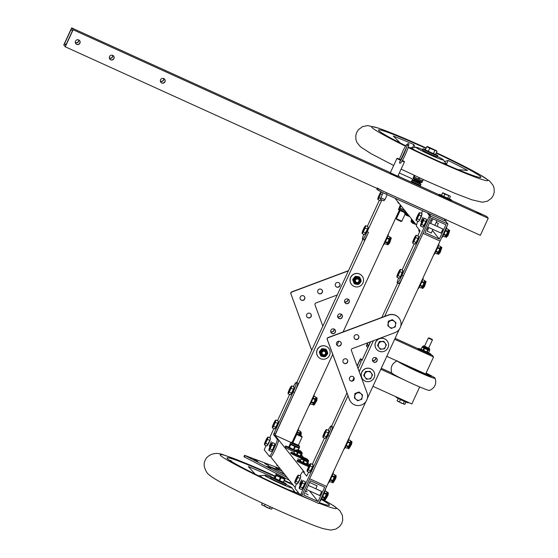 <?xml version="1.0" encoding="UTF-8"?>
<svg xmlns="http://www.w3.org/2000/svg" width="558" height="558" viewBox="0 0 558 558"><rect width="100%" height="100%" fill="white"/><g stroke="black" fill="none" stroke-linecap="round" stroke-linejoin="round"><path stroke-width="0.84" d="M63.772 44.94L71.647 27.9L73.14 29.762L65.265 46.809L63.772 44.94M65.265 46.809L480.34 235.323L488.215 218.283L486.729 216.413L451.331 200.343M439.007 194.742L397.903 176.077M390.37 172.652L71.647 27.9M78.622 39.89A2.441 2.427 -38.6 0 1 75.295 42.541M112.646 55.34A2.441 2.427 -38.6 0 1 109.319 57.997M163.682 78.518A2.441 2.427 -38.6 0 1 160.355 81.175M64.526 43.726L71.138 29.414L72.387 30.976L65.774 45.296L64.526 43.726L66.151 44.466M488.215 218.283L73.14 29.762M476.755 212.479L481.184 214.509L476.755 212.479M78.727 39.932A2.441 2.427 -38.6 0 1 75.316 42.652M112.751 55.382A2.441 2.427 -38.6 0 1 109.34 58.102M163.78 78.559A2.441 2.427 -38.6 0 1 160.376 81.28M75.49 41.146A2.441 2.427 -38.6 0 1 79.613 40.622A2.441 2.427 -38.6 0 1 79.215 44.047A2.441 2.427 -38.6 0 1 75.49 41.146M109.514 56.595A2.441 2.427 -38.6 0 1 113.637 56.079A2.441 2.427 -38.6 0 1 113.239 59.497A2.441 2.427 -38.6 0 1 109.514 56.595M160.551 79.773A2.441 2.427 -38.6 0 1 164.673 79.257A2.441 2.427 -38.6 0 1 164.275 82.675A2.441 2.427 -38.6 0 1 160.551 79.773M79.557 40.553A2.441 2.427 -38.6 0 1 79.097 43.894A2.441 2.427 -38.6 0 1 75.735 43.601M113.581 56.002A2.441 2.427 -38.6 0 1 113.121 59.35A2.441 2.427 -38.6 0 1 109.759 59.05M164.61 79.18A2.441 2.427 -38.6 0 1 164.157 82.528A2.441 2.427 -38.6 0 1 160.795 82.228M441.531 195.133A6.773 0.391 24.8 0 0 439.174 194.372L438.797 195.195A6.773 0.391 24.8 0 0 438.818 195.251A6.773 0.391 24.8 0 0 445.131 198.543A6.773 0.391 24.8 0 0 451.087 200.873L451.464 200.057A6.773 0.391 24.8 0 0 449.364 198.753M439.174 194.372A6.773 0.391 24.8 0 0 439.195 194.435A6.773 0.391 24.8 0 0 445.507 197.727A6.773 0.391 24.8 0 0 451.464 200.057M443.178 192.942L449.964 196.011L443.178 192.942M449.964 196.011L444.831 194.156L442.564 192.887L443.198 192.901M450.425 196.458L449.316 198.864L443.715 196.556L441.455 195.293L442.564 192.887M443.715 196.556L444.831 194.156M447.649 198.341L448.758 195.935M442.103 195.656L448.597 198.641M384.95 199.624L380.856 197.727L380.723 199.38L383.792 200.789L384.95 199.624L387.231 194.686M401.076 159.734L396.926 158.465L390.307 172.778L390.495 173.294L397.31 176.44L397.819 176.251L404.438 161.932L402.039 161.067M390.314 172.792L397.812 176.258M396.926 158.465L400.658 160.446M399.479 159.016L403.469 149.746L406.322 144.836L407.933 143.72C409.481 143.113 408.979 145.945 406.412 152.208C404.341 157.098 402.416 160.725 400.637 163.082L399.591 163.159L399.556 162.036C402.199 159.379 408.561 143.169 407.242 144.808L408.038 145.164M397.435 158.27L400.86 160.104M402.241 160.718L404.25 161.422L402.437 160.383M326.074 429.953A3.76 0.425 -65.6 0 0 325.844 430.072A3.76 0.425 -65.6 0 0 325.712 430.225A3.76 0.425 -65.6 0 0 324.198 432.994A3.76 0.425 -65.6 0 0 322.984 436.133A3.76 0.425 -65.6 0 0 322.901 436.544A3.76 0.425 -65.6 0 0 323.284 436.502A3.76 0.425 -65.6 0 0 324.798 433.74A3.76 0.425 -65.6 0 0 326.012 430.602A3.76 0.425 -65.6 0 0 326.074 429.953M325.851 430.058L326.5 429.514L325.886 431.85L324.072 435.791L322.866 437.381L322.894 436.586M326.5 429.514L328.899 430.602L328.292 432.945L325.265 438.476L322.866 437.381M326.472 436.879L324.072 435.791M328.292 432.945L325.886 431.85M325.733 437.849L325.739 437.856A3.571 0.405 -65.6 0 0 327.546 434.863A3.571 0.405 -65.6 0 0 328.718 431.362A3.571 0.405 -65.6 0 0 328.704 431.355M350.033 446.902L351.491 443.687M349.845 447.23L351.784 443.791M343.763 449.448A6.773 0.767 -65.6 0 0 346.943 443.987A6.773 0.767 -65.6 0 0 349.294 437.479M346.532 444.852L346.385 445.479A4.157 0.467 114.4 0 1 346.106 445.995L345.904 446.114M348.066 441.392L348.094 441.692A4.157 0.467 114.4 0 1 347.871 442.278L347.467 442.829M350.64 440.674L348.68 439.781L350.633 440.674A4.157 0.467 114.4 0 1 350.64 440.674A4.157 0.467 114.4 0 1 350.682 440.736L348.666 439.823M348.094 441.692L350.187 442.647L350.682 440.736M347.871 442.278L349.964 443.226A4.157 0.467 114.4 0 0 350.187 442.647M346.385 445.479L348.478 446.435L349.964 443.226M346.106 445.995L348.199 446.944A4.157 0.467 114.4 0 0 348.478 446.435M347.195 448.234A4.157 0.467 114.4 0 0 347.202 448.241A4.157 0.467 114.4 0 1 347.202 448.241L345.242 447.349L347.216 448.248L348.199 446.944M350.717 441.162A3.76 0.425 114.4 0 1 350.731 441.232A3.76 0.425 114.4 0 1 349.517 444.726A3.76 0.425 114.4 0 1 347.683 447.941A3.76 0.425 114.4 0 1 347.648 447.962M310.325 464.04A3.76 0.425 -65.6 0 0 310.095 464.151A3.76 0.425 -65.6 0 0 309.962 464.312A3.76 0.425 -65.6 0 0 308.448 467.074A3.76 0.425 -65.6 0 0 307.235 470.213A3.76 0.425 -65.6 0 0 307.151 470.631A3.76 0.425 -65.6 0 0 307.535 470.589A3.76 0.425 -65.6 0 0 309.048 467.82A3.76 0.425 -65.6 0 0 310.262 464.681A3.76 0.425 -65.6 0 0 310.325 464.04M310.115 464.13L310.75 463.6L310.136 465.937L308.323 469.871L307.116 471.468L307.144 470.673M310.75 463.6L313.15 464.688L312.543 467.032L309.516 472.556L307.116 471.468M310.722 470.966L308.323 469.871M312.543 467.032L310.136 465.937M312.968 465.449A3.571 0.405 -65.6 0 0 312.954 465.435A3.571 0.405 -65.6 0 1 311.796 468.943A3.571 0.405 -65.6 0 1 309.99 471.935L309.99 471.935M334.284 480.989L335.742 477.767M334.096 481.317L336.035 477.878M328.013 483.535A6.773 0.767 -65.6 0 0 331.194 478.073A6.773 0.767 -65.6 0 0 333.544 471.566M330.782 478.938L330.636 479.566A4.157 0.467 114.4 0 1 330.357 480.082L330.155 480.194M332.317 475.479L332.345 475.779A4.157 0.467 114.4 0 1 332.122 476.365L331.717 476.916M334.891 474.76L332.931 473.868L334.884 474.753A4.157 0.467 114.4 0 1 334.891 474.76A4.157 0.467 114.4 0 1 334.933 474.823L332.917 473.909M332.345 475.779L334.437 476.727L334.933 474.823M332.122 476.365L334.214 477.313A4.157 0.467 114.4 0 0 334.437 476.727M330.636 479.566L332.728 480.515L334.214 477.313M330.357 480.082L332.449 481.031A4.157 0.467 114.4 0 0 332.728 480.515M331.452 482.328A4.157 0.467 114.4 0 1 331.445 482.321A4.157 0.467 114.4 0 1 331.452 482.328L329.492 481.435L331.466 482.328L332.449 481.031M335.728 475.576C336.432 475.242 336.348 476.204 335.47 478.464C333.663 482.349 332.714 483.667 332.624 482.419A3.76 0.425 114.4 0 0 334.563 479.176A3.76 0.425 114.4 0 0 335.728 475.576L334.974 475.235A3.76 0.425 114.4 0 1 334.981 475.318A3.76 0.425 114.4 0 1 333.768 478.813A3.76 0.425 114.4 0 1 331.933 482.021A3.76 0.425 114.4 0 1 331.898 482.049M267.645 437.458A3.76 0.425 -65.6 0 0 267.415 437.57A3.76 0.425 -65.6 0 0 267.282 437.723A3.76 0.425 -65.6 0 0 265.768 440.492A3.76 0.425 -65.6 0 0 264.555 443.631A3.76 0.425 -65.6 0 0 264.471 444.049A3.76 0.425 -65.6 0 0 264.855 444.001A3.76 0.425 -65.6 0 0 266.368 441.239A3.76 0.425 -65.6 0 0 267.582 438.1A3.76 0.425 -65.6 0 0 267.645 437.458M267.415 437.57L268.07 437.012L267.463 439.355L265.643 443.289L264.436 444.886L264.471 444.091M268.07 437.012L270.47 438.107L269.863 440.443L266.836 445.975L264.436 444.886M268.042 444.377L265.643 443.289M269.863 440.443L267.463 439.355M270.288 438.86A3.571 0.405 -65.6 0 0 270.274 438.853A3.571 0.405 -65.6 0 1 269.116 442.361A3.571 0.405 -65.6 0 1 267.31 445.354L267.31 445.354M272.109 443.052A3.76 0.425 -65.6 0 0 271.879 443.164A3.76 0.425 -65.6 0 0 271.746 443.317A3.76 0.425 -65.6 0 0 270.232 446.086A3.76 0.425 -65.6 0 0 269.019 449.225A3.76 0.425 -65.6 0 0 268.935 449.643A3.76 0.425 -65.6 0 0 269.319 449.595A3.76 0.425 -65.6 0 0 270.825 446.832A3.76 0.425 -65.6 0 0 272.046 443.694A3.76 0.425 -65.6 0 0 272.109 443.052M271.899 443.136L272.534 442.606L271.92 444.949L270.107 448.883L268.9 450.48L268.928 449.685M272.534 442.606L274.934 443.694L272.506 449.971L271.3 451.568L268.9 450.48M272.506 449.971L270.107 448.883M274.32 446.037L271.92 444.949M274.745 444.454A3.571 0.405 -65.6 0 0 274.738 444.447A3.571 0.405 -65.6 0 1 273.58 447.955A3.571 0.405 -65.6 0 1 271.774 450.948L271.774 450.948M283.415 482.314A8.272 0.474 -155.2 0 1 286.212 484.016A8.272 0.474 -155.2 0 1 279.356 481.366A8.272 0.474 -155.2 0 1 271.188 477.076A8.272 0.474 -155.2 0 1 274.355 478.122M286.212 484.016L285.738 485.041A8.272 0.474 -155.2 0 1 278.881 482.391A8.272 0.474 -155.2 0 1 270.714 478.101L271.188 477.076M274.397 478.255L276.064 475.325L275.896 474.746L274.348 477.725L274.752 478.75L283.359 482.328L284.908 479.343L281.044 477.781L279.711 480.661L283.576 482.224M274.731 478.206L279.711 480.661M275.101 478.415L276.433 475.528L276.064 475.325M279.077 480.368L280.409 477.488L276.433 475.528M280.409 477.488L281.044 477.781M283.311 482.14L284.643 479.259M276.036 474.732L284.866 478.848L284.908 479.343M285.208 478.115L284.859 478.813M279.495 467.89L279.272 468.378M279.119 467.416L278.756 468.183M278.051 466.083A8.272 0.474 -155.2 0 1 276.698 465.149L276.921 464.668M294.868 450.878A8.272 0.474 -155.2 0 1 293.689 450.348A8.272 0.474 -155.2 0 1 285.522 446.058A8.272 0.474 -155.2 0 1 288.681 447.104M294.324 451.875A8.272 0.474 -155.2 0 1 293.215 451.373A8.272 0.474 -155.2 0 1 285.047 447.084L285.522 446.058M288.73 447.237L290.397 444.308L290.23 443.729L288.73 447.237L295.105 450.718M289.065 447.188L295.231 450.452M292.852 442.738L298.314 445.263M294.045 449.643L295.377 446.763L290.767 444.51L289.435 447.397M298.223 449.86L298.969 448.241L295.377 446.763M298.481 449.964L298.969 448.241M290.362 443.715L299.2 447.83L299.241 448.325M290.397 444.308L290.767 444.51M293.41 449.35L294.743 446.47M299.66 446.832L298.921 445.507L295.88 444.482L292.887 442.668L291.478 442.271L290.788 442.738L299.66 446.832L299.186 447.795M270.888 509.063L262.058 504.99M262.148 502.988L261.59 504.516L266.864 507.48L271.035 509.077L271.711 509.049L272.332 507.696M270.288 506.762L269.542 508.38M265.196 504.411L264.436 506.057M298.251 445.41L302.136 436.998L296.682 434.466L292.79 442.885M297.449 434.215L301.857 436.223L297.449 434.215M293.473 491.982L293.689 491.521A18.805 1.074 -155.2 0 1 292.915 491.312A18.805 1.074 -155.2 0 1 289.135 489.952L289.211 490.098M293.689 491.521L294.373 492.372M300.155 494.869A56.414 3.229 -155.2 0 1 227.49 458.711A56.414 3.229 -155.2 0 1 231.305 458.55A56.414 3.229 -155.2 0 1 274.92 476.497M284.231 480.808A56.414 3.229 -155.2 0 1 290.592 483.814M321.094 499.354A56.414 3.229 -155.2 0 1 328.522 505.395A56.414 3.229 -155.2 0 1 325.154 504.592A56.414 3.229 -155.2 0 1 319.218 502.563M286.038 484.386A15.045 0.858 -155.2 0 1 291.869 487.797A15.045 0.858 -155.2 0 1 290.739 487.706A15.045 0.858 -155.2 0 1 274.724 480.877A15.045 0.858 -155.2 0 1 264.645 475.221A15.045 0.858 -155.2 0 1 265.713 475.43A15.045 0.858 -155.2 0 1 271.021 477.446M255.145 474.119L248.275 466.53A52.654 3.013 -155.2 0 1 271.062 476.344L271.069 477.341M295.342 492.581L298.46 492.749M320.097 500.659A52.654 3.013 -155.2 0 1 320.69 501.014L319.957 500.958M260.3 475.695L258.242 475.646M232.519 462.136L230.621 460.441A52.654 3.013 -155.2 0 0 229.959 460.545M260.412 476.699L261.228 476.658A18.805 1.074 -155.2 0 1 260.202 475.751A18.805 1.074 -155.2 0 1 260.37 475.688L264.645 475.221M230.433 460.852L230.621 460.441M270.623 477.285L271.062 476.344M270.7 456.863L295.224 487.601M328.153 430.26A9.402 1.067 114.4 0 1 331.11 426.04A9.402 1.067 114.4 0 1 327.964 435.533L301.034 493.816L302.394 494.437L301.759 495.797L309.634 478.757L326.646 486.485L318.771 503.525L301.759 495.797M275.464 433.768L274.104 433.147L293.159 391.904A9.402 1.067 -65.6 0 0 296.305 382.411L297.665 383.032A9.402 1.067 -65.6 0 1 294.519 392.525L274.954 435.282L304.431 472.228A9.402 1.067 114.4 0 0 304.382 472.194L303.022 471.573A9.402 1.067 114.4 0 1 303.071 471.615L304.431 472.228M303.754 495.051L310.367 480.738L324.658 487.232L318.039 501.544L303.754 495.051M301.606 455.098L303.719 457.741M307.918 463.007L309.516 465.002M300.434 460.224L297.777 458.85L300.546 459.98M308.114 494.813L305.707 493.544L308.114 494.813M305.624 491.005L307.165 491.87L305.512 491.249M309.564 490.914L318.039 501.544M319.574 495.462L320.801 493.697L321.443 491.354M315.968 488.871L316.979 485.76M282.257 471.35L268.621 466.237L284.978 474.76M280.151 468.713L244.564 455.307L287.077 477.397M268.712 465.553L264.792 463.649L268.712 465.553M270.818 468.19L266.898 466.286L270.818 468.19M257.733 461.41L253.813 459.499L257.733 461.41M279.691 469.697L275.771 467.792L279.691 469.697M289.379 480.278A9.402 0.537 -155.2 0 1 289.156 480.166L244.425 456.967L243.937 456.674L244.564 455.307M279.432 471.887L284.085 473.644M306.677 476.134L308.679 472.18M312.32 464.312L324.428 438.093M301.034 493.816L300.288 495.037L295.196 488.655A9.402 1.067 114.4 0 1 296.479 483.688M300.065 475.8A9.402 1.067 114.4 0 1 303.022 471.573M306.67 476.127L303.071 471.615M301.641 479.782L299.611 484.225L301.641 479.782M331.11 426.04L332.47 426.661A9.402 1.067 114.4 0 1 329.325 436.154L302.394 494.437M300.288 495.037L301.648 495.657L300.302 495.037M297.986 475.493A3.76 0.425 -65.6 0 0 297.756 475.604A3.76 0.425 -65.6 0 0 297.623 475.758A3.76 0.425 -65.6 0 0 296.117 478.527A3.76 0.425 -65.6 0 0 294.896 481.666A3.76 0.425 -65.6 0 0 294.812 482.077A3.76 0.425 -65.6 0 0 295.196 482.035A3.76 0.425 -65.6 0 0 296.71 479.273A3.76 0.425 -65.6 0 0 297.923 476.134A3.76 0.425 -65.6 0 0 297.986 475.493M297.756 475.604L298.411 475.046L297.805 477.39L295.984 481.324L294.777 482.921L294.812 482.126M298.411 475.046L300.818 476.134L300.204 478.478L297.177 484.009L294.777 482.921M298.384 482.412L295.984 481.324M300.204 478.478L297.805 477.39M300.629 476.895A3.571 0.405 -65.6 0 0 300.623 476.888A3.571 0.405 -65.6 0 1 299.458 480.396A3.571 0.405 -65.6 0 1 297.658 483.388L297.658 483.388M302.45 481.08A3.76 0.425 -65.6 0 0 302.22 481.198A3.76 0.425 -65.6 0 0 302.087 481.352A3.76 0.425 -65.6 0 0 300.574 484.121A3.76 0.425 -65.6 0 0 299.36 487.26A3.76 0.425 -65.6 0 0 299.276 487.671A3.76 0.425 -65.6 0 0 299.66 487.629A3.76 0.425 -65.6 0 0 301.174 484.867A3.76 0.425 -65.6 0 0 302.387 481.728A3.76 0.425 -65.6 0 0 302.45 481.08M302.22 481.198L302.875 480.64L302.262 482.984L300.448 486.918L299.241 488.508L299.269 487.713M302.875 480.64L305.275 481.728L304.668 484.072L301.641 489.603L299.241 488.508M302.848 488.006L300.448 486.918M304.668 484.072L302.262 482.984M305.093 482.489A3.571 0.405 -65.6 0 0 305.08 482.482A3.571 0.405 -65.6 0 1 303.922 485.99A3.571 0.405 -65.6 0 1 302.115 488.982L302.115 488.982M326.409 498.029L327.867 494.813M326.221 498.357L328.16 494.918M320.139 500.575A6.773 0.767 -65.6 0 0 323.319 495.113A6.773 0.767 -65.6 0 0 325.67 488.606M322.908 495.978L322.761 496.613A4.157 0.467 114.4 0 1 322.482 497.122L322.28 497.241M324.442 492.519L324.47 492.826A4.157 0.467 114.4 0 1 324.247 493.405L323.842 493.956M327.016 491.8L325.056 490.907L327.009 491.8A4.157 0.467 114.4 0 1 327.016 491.8A4.157 0.467 114.4 0 1 327.058 491.87L325.042 490.949M324.47 492.826L326.563 493.774L327.058 491.87M324.247 493.405L326.339 494.353A4.157 0.467 114.4 0 0 326.563 493.774M322.761 496.613L324.854 497.562L326.339 494.353M322.482 497.122L324.575 498.071A4.157 0.467 114.4 0 0 324.854 497.562M323.591 499.375A4.157 0.467 114.4 0 1 323.584 499.368L321.617 498.475L323.591 499.375L324.575 498.071M327.093 492.289A3.76 0.425 114.4 0 1 327.107 492.358A3.76 0.425 114.4 0 1 325.893 495.853A3.76 0.425 114.4 0 1 324.059 499.068A3.76 0.425 114.4 0 1 324.024 499.089M293.257 485.139L289.86 483.298L293.089 484.93M290.467 481.645L289.769 483.165M307.305 459.122L304.047 457.616L307.305 459.122L307.528 459.743L303.343 458.034M309.097 465.756A6.773 0.391 -155.2 0 1 308.239 465.456A6.773 0.391 -155.2 0 1 301.348 462.408A6.773 0.391 -155.2 0 1 297.386 460.169A6.773 0.391 -155.2 0 1 300.12 461.089M307.158 464.34A6.773 0.391 -155.2 0 1 309.244 465.484M308.693 466.565A6.773 0.391 -155.2 0 1 307.863 466.272A6.773 0.391 -155.2 0 1 300.971 463.224A6.773 0.391 -155.2 0 1 297.009 460.992L297.386 460.169M306.809 464.158L300.085 460.978L300.497 461.633L306.544 464.423L307.367 464.193L308.274 461.947L307.779 462.059L307.026 464.382M303.399 457.916L307.493 459.813M300.085 460.978L301.383 458.697L308.274 461.947M300.302 461.124L301.055 458.885M302.757 462.394L303.726 460.301L301.271 459.025M303.385 462.694L304.354 460.594L303.726 460.301M306.405 464.005L307.374 461.905L304.354 460.594M307.374 461.905L307.779 462.059M284.161 473.735L283.938 474.216M300.992 451.213L297.735 449.706L300.992 451.213L301.215 451.834L297.037 450.125M302.073 457.595A6.773 0.391 -155.2 0 1 301.927 457.546A6.773 0.391 -155.2 0 1 295.043 454.498A6.773 0.391 -155.2 0 1 291.074 452.259A6.773 0.391 -155.2 0 1 293.808 453.18M300.853 456.43A6.773 0.391 -155.2 0 1 303.245 457.79L307.444 459.925M301.543 458.355A6.773 0.391 -155.2 0 1 294.659 455.314A6.773 0.391 -155.2 0 1 290.697 453.082L291.074 452.259M300.497 456.249L293.773 453.068L294.185 453.724L300.232 456.514L301.055 456.284L301.962 454.038L301.466 454.149L300.713 456.472M297.086 450.006L301.187 451.903M293.773 453.068L295.07 450.787L301.962 454.038M293.989 453.215L294.743 450.976M296.451 454.484L297.421 452.392L294.959 451.115M297.072 454.784L298.042 452.684L297.421 452.392M300.092 456.095L301.062 453.996L298.042 452.684M301.062 453.996L301.466 454.149M295.098 450.787L295.433 450.006L302.255 453.152L301.634 452.078L297.114 449.95L295.433 450.006M396.947 276.573A3.76 0.425 -65.6 0 0 397.303 276.301A3.76 0.425 -65.6 0 0 398.817 273.539A3.76 0.425 -65.6 0 0 400.03 270.4A3.76 0.425 -65.6 0 0 399.863 269.87A3.76 0.425 -65.6 0 0 399.737 270.03A3.76 0.425 -65.6 0 0 398.224 272.792A3.76 0.425 -65.6 0 0 397.003 275.931A3.76 0.425 -65.6 0 0 396.919 276.349A3.76 0.425 -65.6 0 0 396.947 276.573M399.891 269.842L400.525 269.312L399.912 271.655L398.091 275.589L396.884 277.186L396.919 276.391M400.525 269.312L402.925 270.407L400.491 276.684L399.284 278.275L396.884 277.186M400.491 276.684L398.091 275.589M402.311 272.743L399.912 271.655M399.758 277.654L399.765 277.654A3.571 0.405 -65.6 0 0 399.765 277.654A3.571 0.405 -65.6 0 0 401.593 274.613A3.571 0.405 -65.6 0 0 402.73 271.153M424.052 286.7L425.517 283.485M424.303 286.847L425.642 283.129M417.782 289.246A6.773 0.767 -65.6 0 0 420.962 283.785A6.773 0.767 -65.6 0 0 423.313 277.284M420.558 284.657L420.411 285.284A4.157 0.467 114.4 0 1 420.125 285.801L419.93 285.912M422.092 281.19L422.113 281.497A4.157 0.467 114.4 0 1 421.89 282.076L421.485 282.627M422.685 279.621L424.708 280.541A4.157 0.467 114.4 0 0 424.687 280.493A4.157 0.467 114.4 0 0 424.666 280.479A4.157 0.467 114.4 0 0 424.652 280.472L424.666 280.479M422.113 281.497L424.206 282.446L424.708 280.541M421.89 282.076L423.982 283.032A4.157 0.467 114.4 0 0 424.206 282.446M420.411 285.284L422.504 286.233L423.982 283.032M420.125 285.801L422.225 286.749A4.157 0.467 114.4 0 0 422.504 286.233M421.241 288.047A4.157 0.467 114.4 0 1 421.227 288.047L419.26 287.154L421.241 288.047L422.225 286.749M421.639 287.788L422.392 288.137A3.76 0.425 114.4 0 0 424.289 284.985A3.76 0.425 114.4 0 0 425.517 281.309A3.76 0.425 114.4 0 1 425.517 281.309L424.743 280.953A3.76 0.425 114.4 0 1 424.75 281.037A3.76 0.425 114.4 0 1 423.536 284.531A3.76 0.425 114.4 0 1 421.709 287.74A3.76 0.425 114.4 0 1 421.667 287.761M412.697 242.493A3.76 0.425 -65.6 0 0 413.053 242.221A3.76 0.425 -65.6 0 0 414.566 239.452A3.76 0.425 -65.6 0 0 415.78 236.313A3.76 0.425 -65.6 0 0 415.612 235.783A3.76 0.425 -65.6 0 0 415.487 235.943A3.76 0.425 -65.6 0 0 413.973 238.705A3.76 0.425 -65.6 0 0 412.753 241.844A3.76 0.425 -65.6 0 0 412.669 242.263A3.76 0.425 -65.6 0 0 412.697 242.493M415.626 235.776L416.275 235.232L415.661 237.569L413.841 241.502L412.634 243.1L412.669 242.305M416.275 235.232L418.674 236.32L418.061 238.664L415.033 244.188L412.634 243.1M416.24 242.597L413.841 241.502M418.061 238.664L415.661 237.569M415.508 243.567L415.515 243.567A3.571 0.405 -65.6 0 0 415.515 243.567A3.571 0.405 -65.6 0 0 417.342 240.526A3.571 0.405 -65.6 0 0 418.479 237.066M439.802 252.621L441.266 249.398M440.053 252.76L441.392 249.042M433.531 255.166A6.773 0.767 -65.6 0 0 436.712 249.705A6.773 0.767 -65.6 0 0 439.062 243.197M436.307 250.57L436.161 251.198A4.157 0.467 114.4 0 1 435.875 251.714L435.679 251.825M437.842 247.11L437.863 247.41A4.157 0.467 114.4 0 1 437.639 247.996L437.235 248.547M438.435 245.541L440.457 246.455A4.157 0.467 114.4 0 0 440.436 246.406A4.157 0.467 114.4 0 0 440.415 246.392A4.157 0.467 114.4 0 1 440.415 246.392L440.415 246.392M437.863 247.41L439.955 248.359L440.457 246.455M437.639 247.996L439.732 248.945A4.157 0.467 114.4 0 0 439.955 248.359M436.161 251.198L438.253 252.153L439.732 248.945M435.875 251.714L437.974 252.662A4.157 0.467 114.4 0 0 438.253 252.153M436.963 253.953A4.157 0.467 114.4 0 0 436.977 253.96A4.157 0.467 114.4 0 1 436.977 253.96L435.01 253.067L436.991 253.96L437.974 252.662M440.485 246.88A3.76 0.425 114.4 0 1 440.499 246.95A3.76 0.425 114.4 0 1 439.285 250.444A3.76 0.425 114.4 0 1 437.458 253.653A3.76 0.425 114.4 0 1 437.416 253.681M405.701 145.75A56.414 3.229 -155.2 0 1 379.001 130.816A56.414 3.229 -155.2 0 1 425.273 148.079A56.414 3.229 -155.2 0 1 425.991 148.407M436.175 153.115A56.414 3.229 -155.2 0 1 480.026 177.493A56.414 3.229 -155.2 0 1 434.201 159.267A56.414 3.229 -155.2 0 1 408.316 147.047M437.549 156.491A15.045 0.858 -155.2 0 1 443.38 159.902A15.045 0.858 -155.2 0 1 430.929 155.166A15.045 0.858 -155.2 0 1 416.149 147.319A15.045 0.858 -155.2 0 1 422.525 149.551M444.384 161.548L448.172 160.474A52.654 3.013 -155.2 0 1 467.583 170.469L457.902 169.604M445.493 164.303L445.786 163.675L446.812 164.882M445.786 163.675A18.805 1.074 -155.2 0 1 442.71 162.838L442.933 163.18M415.082 147.507L413.931 144.613A52.654 3.013 -155.2 0 0 393.327 136.082L400.337 143.057M411.399 148.554L411.706 147.898A18.805 1.074 -155.2 0 0 414.092 149.586L413.631 149.635M411.706 147.898L410.039 147.891M412.474 147.772L413.931 144.613M448.172 160.474L446.435 164.233M435.17 156.128L431.25 154.733L424.345 151.127M425.419 149.642A8.272 0.474 24.8 0 0 422.852 148.84L422.385 149.865A8.272 0.474 24.8 0 0 430.546 154.154A8.272 0.474 24.8 0 0 437.402 156.805L437.877 155.78A8.272 0.474 24.8 0 0 435.603 154.35M422.852 148.84A8.272 0.474 24.8 0 0 431.02 153.129A8.272 0.474 24.8 0 0 437.877 155.78M423.41 179.599L422.483 180.959L413.659 176.886L414.587 175.533M423.152 179.488L422.831 180.848M419.623 177.869L418.967 179.285L422.559 180.764M418.988 177.57L418.333 178.992L418.967 179.285M414.971 175.707L414.357 177.039L418.333 178.992M414.357 177.039L413.987 176.83M414.092 175.296L413.652 176.879M414.127 180.29L419.588 182.815M416.54 184.538L412.034 182.061L411.867 182.417M420.076 186.142L420.244 185.786L416.645 184.307M420.334 186.26L420.244 185.786M420.474 185.368L420.516 185.87M410.988 182.02L411.497 181.273L412.034 182.061M411.483 182.243L411.665 181.852M411.637 181.266L420.46 185.34M398.196 202.212L397.973 202.694A8.272 0.474 24.8 0 0 399.326 203.628M404.152 209.682L404.676 210.331M401.062 205.804L400.023 208.057L403.999 210.01M400.77 205.442L399.654 207.848L400.023 208.057M400.386 204.96L399.27 207.367L399.654 207.848M405.052 210.805L399.326 207.897L398.858 208.859C397.449 209.02 398.928 210.073 403.295 212.026L405.045 212.793M436.461 150.709L427.665 146.628L436.461 150.709M436.823 151.078L429.744 148.288L426.807 146.642L427.623 146.635M437.019 151.281L435.568 154.427L428.293 151.434L425.356 149.788L426.807 146.642M428.293 151.434L429.744 148.288M433.399 153.75L434.856 150.604M426.41 150.381L434.403 154.064M400.163 210.506L396.375 218.708L401.83 221.191M396.375 218.708L396.661 219.468L401.069 221.505L401.83 221.226L405.115 214.139M395.008 198.216L416.491 225.146M384.671 316.372L430.909 216.302L447.921 224.03L440.046 241.07L423.034 233.349L440.046 241.07L400.763 326.088M398.238 175.352L399.326 176.719L398.238 175.352M398.586 277.961A9.402 1.067 -65.6 0 0 397.352 282.962L398.712 283.583A9.402 1.067 -65.6 0 0 403.343 275.952L430.274 217.669L430.79 216.155L428.677 213.505L430.909 216.302M399.34 172.959L411.63 178.539L412.655 179.829M425.022 232.602L431.641 218.283L445.926 224.776L439.313 239.089L425.022 232.602M377.243 188.499L376.866 189.315A9.402 0.537 24.8 0 0 386.15 194.191L445.57 221.101L447.921 224.03M431.264 233.014L427.17 231.124M426.891 228.55L428.077 229.157M428.007 229.303L426.779 228.794M432.436 230.475L439.313 239.089M440.848 233.014L442.069 231.242L442.71 228.906M437.235 226.415L438.253 223.312M415.982 224.511L412.397 223.123L412.174 222.509L415.787 224.267M412.571 220.229L412.341 220.717L413.604 221.533M411.665 219.099L411.246 220.005L412.341 220.717M413.673 221.617L411.497 220.389M420.572 225.446A3.76 0.425 -65.6 0 0 420.927 225.174A3.76 0.425 -65.6 0 0 422.441 222.412A3.76 0.425 -65.6 0 0 423.655 219.273A3.76 0.425 -65.6 0 0 423.487 218.743A3.76 0.425 -65.6 0 0 423.362 218.903A3.76 0.425 -65.6 0 0 421.848 221.666A3.76 0.425 -65.6 0 0 420.627 224.804A3.76 0.425 -65.6 0 0 420.544 225.223A3.76 0.425 -65.6 0 0 420.572 225.446M423.515 218.715L424.15 218.185L423.536 220.529L421.715 224.462L420.509 226.06L420.544 225.265M424.15 218.185L426.549 219.28L425.935 221.617L422.908 227.148L420.509 226.06M424.115 225.551L421.715 224.462M425.935 221.617L423.536 220.529M423.382 226.527L423.389 226.527A3.571 0.405 -65.6 0 0 423.389 226.527A3.571 0.405 -65.6 0 0 425.217 223.486A3.571 0.405 -65.6 0 0 426.354 220.026M447.676 235.574L449.141 232.358M447.928 235.72L449.267 232.002M441.406 238.12A6.773 0.767 -65.6 0 0 444.587 232.658A6.773 0.767 -65.6 0 0 446.937 226.15M444.182 233.53L444.035 234.158A4.157 0.467 114.4 0 1 443.75 234.674L443.554 234.785M445.716 230.063L445.737 230.37A4.157 0.467 114.4 0 1 445.514 230.949L445.11 231.5M446.309 228.494L448.332 229.415A4.157 0.467 114.4 0 0 448.311 229.366A4.157 0.467 114.4 0 0 448.29 229.345A4.157 0.467 114.4 0 1 448.29 229.345L446.323 228.459L448.29 229.345M445.737 230.37L447.83 231.319L448.332 229.415M445.514 230.949L447.607 231.905A4.157 0.467 114.4 0 0 447.83 231.319M444.035 234.158L446.128 235.106L447.607 231.905M443.75 234.674L445.849 235.622A4.157 0.467 114.4 0 0 446.128 235.106M444.838 236.913A4.157 0.467 114.4 0 0 444.852 236.913A4.157 0.467 114.4 0 1 444.852 236.913L442.885 236.027L444.865 236.92L445.849 235.622M445.263 236.662L446.016 237.011A3.76 0.425 114.4 0 0 447.914 233.858A3.76 0.425 114.4 0 0 449.141 230.182A3.76 0.425 114.4 0 0 449.12 230.168L448.367 229.826A3.76 0.425 114.4 0 1 448.374 229.91A3.76 0.425 114.4 0 1 447.16 233.404A3.76 0.425 114.4 0 1 445.333 236.613A3.76 0.425 114.4 0 1 445.291 236.634M416.108 219.852A3.76 0.425 -65.6 0 0 416.463 219.587A3.76 0.425 -65.6 0 0 417.977 216.818A3.76 0.425 -65.6 0 0 419.191 213.679A3.76 0.425 -65.6 0 0 419.023 213.149A3.76 0.425 -65.6 0 0 418.898 213.309A3.76 0.425 -65.6 0 0 417.384 216.072A3.76 0.425 -65.6 0 0 416.17 219.21A3.76 0.425 -65.6 0 0 416.087 219.629A3.76 0.425 -65.6 0 0 416.108 219.852M419.051 213.121L419.686 212.591L419.072 214.935L417.251 218.869L416.045 220.466L416.08 219.671M419.686 212.591L422.085 213.686L419.658 219.964L418.451 221.554L416.045 220.466M419.658 219.964L417.251 218.869M421.471 216.023L419.072 214.935M418.918 220.933L418.925 220.933A3.571 0.405 -65.6 0 0 418.925 220.933A3.571 0.405 -65.6 0 0 420.753 217.892A3.571 0.405 -65.6 0 0 421.89 214.432M405.868 214.586L409.481 216.358M405.861 214.607L406.085 215.214L409.67 216.602M406.259 212.319L406.036 212.807L407.298 213.623M405.352 211.189L404.934 212.096L406.036 212.807M407.361 213.707L405.185 212.479L404.822 213.275C404.48 213.777 404.913 214.258 406.112 214.718L409.384 216.239M418.953 229.317L419.755 230.328M419.762 230.335L419.051 229.854L418.688 230.649L419.902 231.396M417.754 221.24A9.402 1.067 -65.6 0 0 416.463 226.206L420.062 230.712L417.837 235.943M414.203 243.811L402.088 270.023M397.352 282.962A9.402 1.067 -65.6 0 0 401.983 275.331L428.914 217.048L429.43 215.534L427.316 212.891M422.769 210.826A9.402 1.067 -65.6 0 0 421.339 213.344M420.865 221.763L422.901 217.32L420.865 221.763M446.17 219.803L445.57 221.101L446.163 219.796M377.501 187.955A9.402 0.537 24.8 0 0 386.778 192.831L446.205 219.733M367.743 342.835L366.341 345.869L367.827 347.732L370.582 341.768L361.863 360.642L360.377 358.78L357.085 365.902M430.685 354.469L432.059 355.09L433.545 356.96L425.67 374L386.785 356.339M418.361 348.869L395.113 338.315M367.973 342.751L367.094 344.656L368.343 346.218L370.359 341.859M433.545 356.96L394.659 339.299M368.719 345.395L367.094 344.656M373.246 370.714A6.773 6.717 141.4 0 0 363.732 369.64A6.773 6.717 141.4 0 0 362.63 379.112A6.773 6.717 141.4 0 0 362.665 379.161M365.155 381.114A6.773 6.717 141.4 0 0 373.281 370.756A6.773 6.717 141.4 0 0 363.802 369.731A6.773 6.717 141.4 0 0 365.155 381.114M366.655 378.687A3.76 3.732 141.4 0 0 371.293 373.1A3.76 3.732 141.4 0 0 364.827 373.734A3.76 3.732 141.4 0 0 366.655 378.687M368.566 379.001L366.397 379.196L363.9 375.68L365.72 371.747L370.031 371.321L372.528 374.837L370.707 378.77L368.566 379.001M366.397 379.196L363.69 375.415L365.511 371.482L370.031 371.321M353.221 376.72L353.925 377.606M419.686 386.945L411.825 403.957L372.939 386.296M391.793 373.044L381.274 368.266M362.316 359.659L360.377 358.78M358.041 368.503L361.117 361.856L359.868 360.294L357.169 366.132M403.497 379.552L380.814 369.25M387.085 340.764A6.773 6.717 141.4 0 0 377.571 339.689A6.773 6.717 141.4 0 0 376.504 349.203M378.994 351.163A6.773 6.717 141.4 0 0 387.126 340.805A6.773 6.717 141.4 0 0 377.647 339.78A6.773 6.717 141.4 0 0 378.994 351.163M380.493 348.736A3.76 3.732 141.4 0 0 385.132 343.149A3.76 3.732 141.4 0 0 378.666 343.777A3.76 3.732 141.4 0 0 380.493 348.736M382.404 349.05L380.235 349.238L377.745 345.73L379.559 341.789L383.869 341.37L386.366 344.886L384.546 348.82L382.404 349.05M380.235 349.238L377.529 345.465L379.349 341.531L383.869 341.37M426.11 373.044C431.718 375.876 434.731 377.62 435.156 378.275C434.675 378.791 429.248 376.741 418.884 372.137C407.535 366.948 400.428 363.314 397.547 361.228M397.373 360.817C392.037 363.272 390.161 367.324 391.751 372.974L391.751 372.974C393.627 374.697 400.818 378.429 413.325 384.162C422.685 388.333 428.091 390.426 429.534 390.433C434.87 387.984 436.74 383.932 435.149 378.275M423.187 372.87L421.116 372.04M427.386 375.095L427.505 374.85C429.416 375.904 429.116 375.869 426.612 374.746L428.914 375.743M426.465 375.067L423.278 373.358L429.374 376.169M421.904 373.176L424.931 374.453M417.816 371.37L420.334 372.493M416.31 370.672L413.959 369.584M409.823 367.589L412.453 368.873M405.227 365.239L408.275 366.822M402.695 363.914C400.323 362.386 411.358 367.68 408.791 366.732L403.908 364.514M409.495 366.941L408.791 366.732M410.688 367.199L405.729 364.939M411.637 367.624L421.074 371.914M404.327 404.292L397.54 401.16M398.161 398.44L397.101 400.735L401.237 403.078L404.955 404.299L405.994 402.06M404.397 401.383L403.288 403.783M400.47 399.591L399.361 401.997M428.6 348.22L432.408 339.989L428.307 338.092L424.505 346.323M428.928 337.883L432.178 339.369L428.928 337.883L428.314 338.092M408.519 402.451L408.344 402.813A6.773 0.391 -155.2 0 1 402.388 400.491A6.773 0.391 -155.2 0 1 396.075 397.198A6.773 0.391 -155.2 0 1 396.054 397.136L396.187 396.85M428.377 352.656A6.773 0.391 -155.2 0 1 430.839 354.142A6.773 0.391 -155.2 0 1 424.875 351.819A6.773 0.391 -155.2 0 1 418.57 348.52A6.773 0.391 -155.2 0 1 418.549 348.464A6.773 0.391 -155.2 0 1 421.269 349.378M430.839 354.142L430.455 354.958A6.773 0.391 -155.2 0 1 424.499 352.635A6.773 0.391 -155.2 0 1 418.186 349.343A6.773 0.391 -155.2 0 1 418.165 349.28L418.549 348.464M422.35 347.006L421.116 349.148L421.66 349.922L427.707 352.719L428.663 352.614L429.632 350.522L428.272 350.096L427.302 352.196L428.398 352.656M421.123 349.168L427.302 352.196M424.561 346.211L428.656 348.101M421.171 349.21L422.085 347.048M423.013 350.243L423.975 348.143L422.134 347.118M423.585 350.529L424.554 348.429L423.975 348.143M426.786 351.979L427.756 349.88L424.554 348.429M427.756 349.88L428.272 350.096M429.618 350.494L429.367 350.145M422.566 346.992L429.353 350.124M398.893 317.9A9.402 9.326 141.4 0 0 388.312 315.005L388.431 315.158A9.402 9.326 141.4 0 1 399.012 318.053L398.893 317.9M328.132 337.534L328.25 337.688A1.507 1.493 141.4 0 0 327.358 339.613L349.454 399.514A9.402 9.326 141.4 0 0 350.905 402.081L350.787 401.934A9.402 9.326 141.4 0 1 349.336 399.361L327.239 339.466A1.507 1.493 141.4 0 1 328.132 337.534L388.312 315.005M343.365 362.637A2.441 2.427 141.4 0 0 347.501 360.182A2.441 2.427 141.4 0 0 347.181 359.589M354.497 338.539A2.441 2.427 141.4 0 0 358.641 336.083A2.441 2.427 141.4 0 0 358.32 335.491M336.899 345.123A2.441 2.427 141.4 0 0 341.043 342.668A2.441 2.427 141.4 0 0 340.722 342.082M349.824 380.151A2.441 2.427 141.4 0 0 353.96 377.696A2.441 2.427 141.4 0 0 353.639 377.103M350.905 402.081A9.402 9.326 141.4 0 0 367.052 392.923L351.414 350.543A1.507 1.493 141.4 0 1 352.307 348.611L394.897 332.673A9.402 9.326 141.4 0 0 399.012 318.053M328.25 337.688L388.431 315.158M347.62 360.335A2.441 2.427 141.4 0 0 343.819 359.296A2.441 2.427 141.4 0 0 343.421 362.714A2.441 2.427 141.4 0 0 347.62 360.335M358.759 336.23A2.441 2.427 141.4 0 0 354.958 335.191A2.441 2.427 141.4 0 0 354.56 338.615A2.441 2.427 141.4 0 0 358.759 336.23M341.161 342.821A2.441 2.427 141.4 0 0 337.36 341.782A2.441 2.427 141.4 0 0 336.962 345.2A2.441 2.427 141.4 0 0 341.161 342.821M354.079 377.85A2.441 2.427 141.4 0 0 350.278 376.81A2.441 2.427 141.4 0 0 349.88 380.228A2.441 2.427 141.4 0 0 354.079 377.85M331.124 427.17L346.957 392.909M352.537 380.821L353.974 377.724M381.832 317.432L397.938 282.578M365.853 401.634L326.646 486.485L309.634 478.757L347.997 395.734M359.171 371.558L373.428 340.708M375.757 357.657A2.441 2.427 -38.6 0 1 372.43 360.308M367.352 398.391L399.263 329.325M373.818 362.128A2.441 2.427 -38.6 0 1 373.33 358.02A2.441 2.427 -38.6 0 1 376.755 361.403A2.441 2.427 -38.6 0 1 373.818 362.128M375.862 357.699A2.441 2.427 -38.6 0 1 372.451 360.419M376.692 358.32A2.441 2.427 -38.6 0 1 373.7 361.982A2.441 2.427 -38.6 0 1 372.87 361.361M388.382 325.53A3.76 3.732 141.4 0 0 395.594 324.819A3.76 3.732 141.4 0 0 390.607 320.711A3.76 3.732 141.4 0 0 388.382 325.53M389.498 327.107L387.824 325.712L388.563 321.45L392.623 319.929L395.95 322.67L395.21 326.932L391.144 328.453L389.498 327.107M387.824 325.712L388.354 321.185L392.413 319.664L395.95 322.67M362.009 395.197A3.76 3.732 141.4 0 0 354.797 395.908A3.76 3.732 141.4 0 0 359.784 400.016A3.76 3.732 141.4 0 0 362.009 395.197M360.893 393.627L362.54 394.973L361.8 399.235L357.734 400.763L354.414 398.014L355.153 393.753L359.212 392.232L360.893 393.627M354.414 398.014L354.944 393.488L359.003 391.967L362.54 394.973M296.319 383.548L363.132 238.95M274.829 435.128L368.538 232.323A9.402 1.067 114.4 0 1 363.907 239.954L362.547 239.333A9.402 1.067 114.4 0 1 363.781 234.332M347.878 299.053A2.441 2.427 -38.6 0 1 344.551 301.704M340.959 314.028A2.441 2.427 -38.6 0 1 337.625 316.686M334.033 329.004A2.441 2.427 -38.6 0 1 330.706 331.661M274.941 435.177L290.99 442.466M292.064 442.368L332.735 354.358M336.969 345.2L338.797 341.245M343.093 331.933L399.409 210.066M345.932 303.524A2.441 2.427 -38.6 0 1 345.444 299.416A2.441 2.427 -38.6 0 1 348.869 302.799A2.441 2.427 -38.6 0 1 345.932 303.524M339.013 318.506A2.441 2.427 -38.6 0 1 338.525 314.391A2.441 2.427 -38.6 0 1 341.949 317.781A2.441 2.427 -38.6 0 1 339.013 318.506M332.094 333.482A2.441 2.427 -38.6 0 1 331.605 329.366A2.441 2.427 -38.6 0 1 335.03 332.756A2.441 2.427 -38.6 0 1 332.094 333.482M347.976 299.095A2.441 2.427 -38.6 0 1 344.565 301.815M341.057 314.07A2.441 2.427 -38.6 0 1 337.646 316.791M334.137 329.046A2.441 2.427 -38.6 0 1 330.727 331.766M348.806 299.716A2.441 2.427 -38.6 0 1 345.814 303.378A2.441 2.427 -38.6 0 1 344.99 302.757M341.887 314.691A2.441 2.427 -38.6 0 1 338.894 318.353A2.441 2.427 -38.6 0 1 338.064 317.739M334.967 329.666A2.441 2.427 -38.6 0 1 331.975 333.328A2.441 2.427 -38.6 0 1 331.145 332.714M381.839 199.987L367.178 231.709A9.402 1.067 114.4 0 1 362.547 239.333M379.398 200.183L367.283 226.402M270.679 456.835A9.402 1.067 -65.6 0 0 270.728 456.876A9.402 1.067 -65.6 0 0 275.471 449.002A9.402 1.067 -65.6 0 0 278.554 439.788L277.186 439.174L273.587 434.661L274.104 433.147M273.587 434.661L274.954 435.282L278.554 439.788M296.305 382.411A9.402 1.067 -65.6 0 0 293.348 386.638M277.186 439.174A9.402 1.067 -65.6 0 1 274.111 448.381A9.402 1.067 -65.6 0 1 269.368 456.256A9.402 1.067 -65.6 0 1 269.312 456.214L264.227 449.839L265.999 445.598M269.64 437.723L273.873 428.551M277.514 420.683L289.623 394.471M271.3 441.748L269.27 446.191L271.3 441.748M362.142 232.944A3.76 0.425 -65.6 0 0 362.498 232.679A3.76 0.425 -65.6 0 0 364.011 229.91A3.76 0.425 -65.6 0 0 365.225 226.771A3.76 0.425 -65.6 0 0 365.058 226.241A3.76 0.425 -65.6 0 0 364.932 226.402A3.76 0.425 -65.6 0 0 363.418 229.164A3.76 0.425 -65.6 0 0 362.205 232.302A3.76 0.425 -65.6 0 0 362.121 232.721A3.76 0.425 -65.6 0 0 362.142 232.944M365.058 226.241L365.72 225.69L365.106 228.027L363.286 231.961L362.079 233.558L362.114 232.763M365.72 225.69L368.12 226.778L367.506 229.122L364.479 234.646L362.079 233.558M365.685 233.056L363.286 231.961M367.506 229.122L365.106 228.027M364.953 234.025L364.96 234.025A3.571 0.405 -65.6 0 0 364.96 234.025A3.571 0.405 -65.6 0 0 366.787 230.984A3.571 0.405 -65.6 0 0 367.924 227.524M389.247 243.079L390.712 239.856M389.498 243.218L390.837 239.501M382.976 245.625A6.773 0.767 -65.6 0 0 386.164 240.163A6.773 0.767 -65.6 0 0 388.507 233.656M385.752 241.028L385.606 241.656A4.157 0.467 114.4 0 1 385.327 242.172L385.125 242.284M387.287 237.569L387.308 237.868A4.157 0.467 114.4 0 1 387.085 238.454L386.68 239.005M387.88 235.999L389.903 236.913A4.157 0.467 114.4 0 0 389.882 236.864A4.157 0.467 114.4 0 0 389.861 236.85A4.157 0.467 114.4 0 0 389.847 236.843L389.861 236.85M387.308 237.868L389.407 238.817L389.903 236.913M387.085 238.454L389.177 239.403A4.157 0.467 114.4 0 0 389.407 238.817M385.606 241.656L387.698 242.611L389.177 239.403M385.327 242.172L387.419 243.121A4.157 0.467 114.4 0 0 387.698 242.611M386.436 244.418A4.157 0.467 114.4 0 1 386.422 244.418L384.455 243.525L386.436 244.418L387.419 243.121M386.834 244.167L387.587 244.509A3.76 0.425 114.4 0 0 389.484 241.363A3.76 0.425 114.4 0 0 390.712 237.68A3.76 0.425 114.4 0 1 390.712 237.68L389.937 237.324A3.76 0.425 114.4 0 1 389.944 237.408A3.76 0.425 114.4 0 1 388.738 240.903A3.76 0.425 114.4 0 1 386.903 244.111A3.76 0.425 114.4 0 1 386.868 244.139M377.892 198.864A3.76 0.425 -65.6 0 0 378.247 198.592A3.76 0.425 -65.6 0 0 379.761 195.83A3.76 0.425 -65.6 0 0 380.975 192.691A3.76 0.425 -65.6 0 0 380.807 192.161A3.76 0.425 -65.6 0 0 380.682 192.315A3.76 0.425 -65.6 0 0 379.168 195.084A3.76 0.425 -65.6 0 0 377.954 198.223A3.76 0.425 -65.6 0 0 377.871 198.634A3.76 0.425 -65.6 0 0 377.892 198.864M381.295 191.889L379.035 197.881L377.829 199.471L377.864 198.676M380.995 199.555L380.228 200.566L377.829 199.471M380.772 198.669L379.035 197.881M382.3 194.596L380.856 193.94M380.702 199.938L380.709 199.945A3.571 0.405 -65.6 0 0 380.709 199.945A3.571 0.405 -65.6 0 0 381.079 199.604M398.726 211.538A6.773 0.767 -65.6 0 0 399.723 210.261M291.269 386.331A3.76 0.425 -65.6 0 0 291.039 386.443A3.76 0.425 -65.6 0 0 290.906 386.596A3.76 0.425 -65.6 0 0 289.393 389.365A3.76 0.425 -65.6 0 0 288.179 392.504A3.76 0.425 -65.6 0 0 288.095 392.923A3.76 0.425 -65.6 0 0 288.479 392.874A3.76 0.425 -65.6 0 0 289.993 390.112A3.76 0.425 -65.6 0 0 291.206 386.973A3.76 0.425 -65.6 0 0 291.269 386.331M291.046 386.429L291.695 385.885L291.088 388.228L289.267 392.162L288.061 393.76L288.088 392.965M291.695 385.885L294.094 386.973L293.487 389.317L290.46 394.848L288.061 393.76M291.667 393.25L289.267 392.162M293.487 389.317L291.088 388.228M290.934 394.227L290.934 394.227A3.571 0.405 -65.6 0 0 292.741 391.235A3.571 0.405 -65.6 0 0 293.913 387.733A3.571 0.405 -65.6 0 0 293.899 387.726M315.228 403.274L316.686 400.058M315.04 403.601L316.979 400.163M308.958 405.819A6.773 0.767 -65.6 0 0 312.138 400.358A6.773 0.767 -65.6 0 0 314.489 393.85M311.727 401.23L311.58 401.858A4.157 0.467 114.4 0 1 311.301 402.367L311.099 402.485M313.261 397.763L313.289 398.07A4.157 0.467 114.4 0 1 313.066 398.649L312.661 399.2M315.835 397.045L313.875 396.152L315.828 397.045A4.157 0.467 114.4 0 1 315.835 397.045A4.157 0.467 114.4 0 1 315.884 397.115L313.861 396.194M313.289 398.07L315.382 399.019L315.884 397.115M313.066 398.649L315.158 399.605A4.157 0.467 114.4 0 0 315.382 399.019M311.58 401.858L313.673 402.806L315.158 399.605M311.301 402.367L313.394 403.322A4.157 0.467 114.4 0 0 313.673 402.806M312.389 404.606A4.157 0.467 114.4 0 0 312.403 404.613A4.157 0.467 114.4 0 1 312.403 404.613L310.436 403.72L312.41 404.62L313.394 403.322M315.912 397.54A3.76 0.425 114.4 0 1 315.926 397.61A3.76 0.425 114.4 0 1 314.712 401.097A3.76 0.425 114.4 0 1 312.878 404.313A3.76 0.425 114.4 0 1 312.843 404.334M275.519 420.411A3.76 0.425 -65.6 0 0 275.289 420.523A3.76 0.425 -65.6 0 0 275.157 420.683A3.76 0.425 -65.6 0 0 273.643 423.452A3.76 0.425 -65.6 0 0 272.43 426.591A3.76 0.425 -65.6 0 0 272.346 427.003A3.76 0.425 -65.6 0 0 272.729 426.961A3.76 0.425 -65.6 0 0 274.243 424.199A3.76 0.425 -65.6 0 0 275.457 421.06A3.76 0.425 -65.6 0 0 275.519 420.411M275.31 420.502L275.945 419.972L275.338 422.308L273.518 426.249L272.311 427.84L272.346 427.044M275.945 419.972L278.344 421.06L277.738 423.403L274.71 428.935L272.311 427.84M275.917 427.337L273.518 426.249M277.738 423.403L275.338 422.308M278.163 421.82A3.571 0.405 -65.6 0 0 278.149 421.813A3.571 0.405 -65.6 0 1 276.991 425.322A3.571 0.405 -65.6 0 1 275.185 428.314L275.185 428.314M300.448 435.442L300.936 434.145M300.818 435.624L301.229 434.25M293.208 439.906A6.773 0.767 -65.6 0 0 296.389 434.445A6.773 0.767 -65.6 0 0 298.739 427.937M295.977 435.31L295.831 435.938A4.157 0.467 114.4 0 1 295.552 436.454L295.349 436.572M297.512 431.85L297.54 432.15A4.157 0.467 114.4 0 1 297.316 432.736L296.912 433.287M300.085 431.132L298.125 430.239L300.078 431.132A4.157 0.467 114.4 0 1 300.085 431.132A4.157 0.467 114.4 0 1 300.134 431.195L298.111 430.281M297.54 432.15L299.632 433.106L300.134 431.195M297.316 432.736L299.409 433.685A4.157 0.467 114.4 0 0 299.632 433.106M299.102 434.815L299.409 433.685M294.687 437.807L295.056 437.974L294.687 437.807M299.918 435.184A3.76 0.425 114.4 0 0 300.922 431.948L300.169 431.606A3.76 0.425 114.4 0 1 300.176 431.69A3.76 0.425 114.4 0 1 299.123 434.822M337.241 294.98L315.898 302.966A1.507 1.493 -38.6 0 0 315.005 304.898L322.845 326.137M348.38 270.874L291.841 292.043A1.507 1.493 -38.6 0 0 290.948 293.968L311.706 350.243M320.899 293.724A2.441 2.427 -38.6 0 1 318.548 289.546A2.441 2.427 -38.6 0 1 321.973 289.923A2.441 2.427 -38.6 0 1 320.899 293.724M309.76 317.823A2.441 2.427 -38.6 0 1 307.409 313.652A2.441 2.427 -38.6 0 1 310.834 314.021A2.441 2.427 -38.6 0 1 309.76 317.823M303.301 300.309A2.441 2.427 -38.6 0 1 300.95 296.138A2.441 2.427 -38.6 0 1 304.375 296.507A2.441 2.427 -38.6 0 1 303.301 300.309M338.497 287.133A2.441 2.427 -38.6 0 1 336.146 282.962A2.441 2.427 -38.6 0 1 339.571 283.331A2.441 2.427 -38.6 0 1 338.497 287.133M290.948 293.968L311.671 350.319M290.83 293.822A1.507 1.493 -38.6 0 1 291.722 291.89L348.485 270.644M321.91 289.846A2.441 2.427 -38.6 0 1 320.78 293.571A2.441 2.427 -38.6 0 1 318.088 292.894M310.771 313.945A2.441 2.427 -38.6 0 1 309.641 317.676A2.441 2.427 -38.6 0 1 306.956 316.993M304.312 296.438A2.441 2.427 -38.6 0 1 303.182 300.162A2.441 2.427 -38.6 0 1 300.497 299.479M339.508 283.262A2.441 2.427 -38.6 0 1 338.378 286.986A2.441 2.427 -38.6 0 1 335.686 286.303M324.547 355.09A2.26 2.239 -38.6 0 1 322.378 351.24A2.26 2.239 -38.6 0 1 325.537 351.582A2.26 2.239 -38.6 0 1 324.547 355.09M324.421 354.707A1.793 1.779 -38.6 0 1 322.043 352.747A1.793 1.779 -38.6 0 1 324.951 351.652A1.793 1.779 -38.6 0 1 324.421 354.707M325.733 358.836A6.773 6.717 -38.6 0 1 319.218 347.278A6.773 6.717 -38.6 0 1 328.697 348.304A6.773 6.717 -38.6 0 1 325.733 358.836M318.074 356.702A6.773 6.717 -38.6 0 1 319.141 347.188A6.773 6.717 -38.6 0 1 328.662 348.262M321.785 354.518A2.504 2.49 141.4 0 0 325.272 354.874A2.504 2.49 141.4 0 0 325.705 351.387M327.03 351.149L326.353 349.608A4.157 4.122 141.4 0 0 325.816 349.168L322.343 348.597A4.157 4.122 141.4 0 0 321.694 348.841L319.434 351.561A4.157 4.122 141.4 0 0 319.315 352.244L320.711 355.767L319.315 352.244M322.901 350.64A2.504 2.49 141.4 0 0 321.799 354.539A2.504 2.49 141.4 0 0 325.314 354.916A2.504 2.49 141.4 0 0 322.901 350.64M321.694 348.841L321.875 349.071A4.157 4.122 141.4 0 1 322.524 348.827L325.816 349.168M319.434 351.561L321.875 349.071M319.615 351.791A4.157 4.122 141.4 0 0 319.497 352.475M320.711 355.767A4.157 4.122 141.4 0 0 321.248 356.206L322.35 356.409M325.893 355.941L325.37 356.541A4.157 4.122 141.4 0 1 324.721 356.785L323.835 356.653M327.365 352.077L327.748 353.13A4.157 4.122 141.4 0 1 327.63 353.821L327.1 354.49M326.535 349.838A4.157 4.122 141.4 0 0 325.998 349.399M326.611 350.529A3.76 3.725 141.4 0 0 322.35 349.329A3.76 3.725 141.4 0 0 320.738 355.209M357.957 282.787A2.26 2.239 -38.6 0 1 355.788 278.937A2.26 2.239 -38.6 0 1 358.947 279.279A2.26 2.239 -38.6 0 1 357.957 282.787M357.831 282.404A1.793 1.779 -38.6 0 1 355.453 280.437A1.793 1.779 -38.6 0 1 358.362 279.349A1.793 1.779 -38.6 0 1 357.831 282.404M359.136 286.526A6.773 6.717 -38.6 0 1 352.628 274.975A6.773 6.717 -38.6 0 1 362.107 276.001A6.773 6.717 -38.6 0 1 359.136 286.526M351.484 284.399A6.773 6.717 -38.6 0 1 352.551 274.885A6.773 6.717 -38.6 0 1 362.072 275.959M355.195 282.209A2.504 2.49 141.4 0 0 358.682 282.571A2.504 2.49 141.4 0 0 359.115 279.084M360.44 278.847L359.764 277.305A4.157 4.122 141.4 0 0 359.226 276.866L355.753 276.287A4.157 4.122 141.4 0 0 355.097 276.538L352.844 279.251A4.157 4.122 141.4 0 0 352.726 279.942L354.121 283.464L352.726 279.942M356.311 278.337A2.504 2.49 141.4 0 0 355.209 282.236A2.504 2.49 141.4 0 0 358.724 282.613A2.504 2.49 141.4 0 0 356.311 278.337M355.097 276.538L355.286 276.761A4.157 4.122 141.4 0 1 355.934 276.517L359.226 276.866M352.844 279.251L355.286 276.761M353.026 279.481A4.157 4.122 141.4 0 0 352.907 280.172M354.121 283.464A4.157 4.122 141.4 0 0 354.658 283.903L355.76 284.106M359.303 283.631L358.78 284.231A4.157 4.122 141.4 0 1 358.131 284.475L357.246 284.35M360.775 279.767L361.159 280.827A4.157 4.122 141.4 0 1 361.04 281.511L360.503 282.188M359.945 277.535A4.157 4.122 141.4 0 0 359.408 277.096M360.022 278.219A3.76 3.725 141.4 0 0 355.76 277.019A3.76 3.725 141.4 0 0 354.149 282.906M351.331 442.801A3.132 0.356 114.4 0 1 351.17 444.489A3.132 0.356 114.4 0 1 349.182 448.004M351.477 441.49A3.76 0.425 114.4 0 1 350.312 445.089A3.76 0.425 114.4 0 1 348.366 448.332A3.76 0.425 114.4 0 1 348.352 448.318C348.464 449.588 349.413 448.269 351.219 444.377C352.098 442.117 352.182 441.155 351.477 441.49L350.724 441.148M335.581 476.881A3.132 0.356 114.4 0 1 335.421 478.576A3.132 0.356 114.4 0 1 333.433 482.091M331.864 482.077L332.624 482.419A3.76 0.425 114.4 0 1 332.603 482.405M275.896 474.746L276.461 473.756L283.708 477.341M310.548 499.787A63.933 3.655 -155.2 0 1 240.972 467.513A63.933 3.655 -155.2 0 1 225.041 455.474A63.933 3.655 -155.2 0 1 275.101 476.107M289.86 482.956L284.42 480.396A63.933 3.655 -155.2 0 1 289.853 482.977M321.45 498.768A63.933 3.655 -155.2 0 1 331.41 507.661A63.933 3.655 -155.2 0 1 318.932 503.176M245.053 455.607L244.425 456.967M327.964 435.533L329.325 436.154M327.713 493.928A3.132 0.356 114.4 0 1 327.546 495.616A3.132 0.356 114.4 0 1 325.558 499.131M327.1 492.275L327.853 492.616A3.76 0.425 114.4 0 1 326.688 496.215A3.76 0.425 114.4 0 1 324.749 499.459A3.76 0.425 114.4 0 1 324.728 499.445M301.376 458.711L301.745 457.916L303.245 457.79M301.745 457.916L308.567 461.068L308.476 460.385L307.521 459.75M425.824 282.132A3.132 0.356 114.4 0 1 424.373 286.087A3.132 0.356 114.4 0 1 423.285 287.168M441.573 248.052A3.132 0.356 114.4 0 1 440.123 252A3.132 0.356 114.4 0 1 439.034 253.081M441.266 247.222A3.76 0.425 114.4 0 1 440.039 250.905A3.76 0.425 114.4 0 1 438.142 254.05C438.351 254.804 439.02 254.106 440.15 251.958C441.727 248.303 442.173 246.782 441.497 247.403L441.245 247.208A3.76 0.425 114.4 0 1 441.266 247.222M405.443 146.154A63.933 3.655 -155.2 0 1 372.535 126.659A63.933 3.655 -155.2 0 1 424.68 147.333A63.933 3.655 -155.2 0 1 426.173 148.016L395.141 134.485L378.178 127.998L367.771 125.592L362.581 126.617L358.494 129.623L356.729 132.351L355.802 135.461L355.892 139.451L356.925 142.443L360.489 146.845L371.265 153.785L393.683 165.482M401.111 169.123L425.405 180.513L454.882 193.312L471.845 199.799L482.258 202.205L487.441 201.18L491.528 198.174L493.293 195.446L494.228 192.336L494.13 188.346L493.098 185.354L489.533 180.952L478.757 174.012L459.918 164.101L436.363 152.704A63.933 3.655 -155.2 0 1 487.79 180.443A63.933 3.655 -155.2 0 1 434.794 160.013A63.933 3.655 -155.2 0 1 408.184 147.493M420.369 181.866L414.336 179.083M422.057 181.936L413.192 177.842C414.259 179.543 410.095 177.172 418.444 181.378C421.325 182.696 422.532 182.885 422.057 181.936L422.511 180.959M414.155 180.22L417.147 182.027L420.188 183.052L420.927 184.384L412.062 180.283L412.753 179.816L414.162 180.213M404.989 211.977L398.858 208.859M414.908 223.165L411.134 221.184C410.793 221.686 411.225 222.168 412.425 222.628L415.696 224.149M449.448 231.005A3.132 0.356 114.4 0 1 447.997 234.96A3.132 0.356 114.4 0 1 446.909 236.041M408.595 215.255L404.822 213.275M403.343 275.952L401.983 275.331M430.274 217.669L428.914 217.048M430.79 216.155L429.43 215.534M386.15 194.191L386.778 192.831M444.328 220.612L444.956 219.252M401.634 363.084A16.349 0.935 24.8 0 0 417.524 371.237A16.349 0.935 24.8 0 0 430.351 376.427A16.349 0.935 24.8 0 0 425.984 373.323M421.081 372.116C421.213 372.618 410.702 367.764 411.183 367.541L421.178 372.381L420.774 372.081L421.157 371.949M430.211 376.392A15.875 0.907 24.8 0 0 425.768 373.783M402.464 363.46A15.875 0.907 24.8 0 0 402.004 363.356M430.741 376.497A16.112 0.921 24.8 0 0 430.706 376.448A16.112 0.921 24.8 0 0 425.873 373.553M422.539 346.999L423.334 345.855L424.129 345.981L429.346 348.429L429.716 349.322M422.908 346.204L429.73 349.357L429.36 350.152M367.178 231.709L368.538 232.323M294.519 392.525L293.159 391.904M391.019 238.51A3.132 0.356 114.4 0 1 389.568 242.458A3.132 0.356 114.4 0 1 388.48 243.539M316.532 399.172A3.132 0.356 114.4 0 1 316.365 400.86A3.132 0.356 114.4 0 1 314.377 404.383M316.672 397.868A3.76 0.425 114.4 0 1 315.507 401.46A3.76 0.425 114.4 0 1 313.568 404.703A3.76 0.425 114.4 0 1 313.547 404.69C313.659 405.959 314.614 404.641 316.414 400.756C317.293 398.489 317.383 397.526 316.672 397.868L315.919 397.519M300.783 433.259A3.132 0.356 114.4 0 1 300.413 435.421L301.292 432.994L300.922 431.948M322.684 350.061A3.132 3.104 141.4 0 0 321.764 355.383A3.132 3.104 141.4 0 0 326.835 353.486A3.132 3.104 141.4 0 0 322.684 350.061M322.419 349.413A3.76 3.725 141.4 0 0 320.773 355.258A3.76 3.725 141.4 0 0 326.032 355.83A3.76 3.725 141.4 0 0 322.419 349.413M356.095 277.751A3.132 3.104 141.4 0 0 355.174 283.08A3.132 3.104 141.4 0 0 360.245 281.176A3.132 3.104 141.4 0 0 356.095 277.751M355.83 277.11A3.76 3.725 141.4 0 0 354.184 282.948A3.76 3.725 141.4 0 0 359.443 283.52A3.76 3.725 141.4 0 0 355.83 277.11M432.848 218.834L430.713 223.451M428.816 227.545L427.121 231.221M436.956 220.703L434.822 225.32M432.924 229.415L431.222 233.111M380.856 197.727L383.137 192.789M404.25 161.422L404.438 161.918M406.831 146.775L400.853 159.63M351.791 443.805L351.617 443.331M347.613 447.99L348.366 448.332M336.042 477.885L335.867 477.411M290.788 442.738L290.23 443.729M262.072 505.004L261.59 504.516M297.449 434.187L296.682 434.466M301.857 436.223L302.136 436.991M323.424 528.691C311.88 525.434 273.901 509.042 244.676 494.611C219.957 482.175 210.917 477.313 207.157 472.94C203.956 467.848 203.3 463.642 205.191 460.315C206.265 456.681 213.351 450.697 223.584 454.903L237.436 459.89L275.108 476.093M321.464 498.74L334.27 506.106L339.85 510.647L342.382 515.271L342.731 520.161L341.817 523.271L339.955 526.145L336 529.047L330.838 530.1L323.494 528.712M291.869 487.797L295.691 492.944M260.202 475.751L259.882 476.441M309.599 482.405L317.174 485.851M306.342 489.457L319.769 495.553M308.232 485.355L321.638 491.445M328.167 494.932L327.992 494.458M327.853 492.616C328.557 492.282 328.474 493.244 327.595 495.511C325.788 499.396 324.84 500.714 324.749 499.459L323.989 499.117M304.047 457.616L303.433 457.839M308.197 461.864L308.567 461.068M297.735 449.706L297.128 449.929M301.892 453.954L302.255 453.152M424.338 286.854L423.871 287.035M422.392 288.137C422.601 288.891 423.271 288.193 424.401 286.045C425.977 282.383 426.424 280.869 425.747 281.483L425.496 281.295M440.088 252.767L439.62 252.948M437.388 253.709L438.142 254.05M440.492 246.866L441.245 247.208M443.38 159.902L447.202 165.049M416.149 147.319L409.753 147.751M413.645 176.858L413.192 177.842M412.062 180.283L411.497 181.273M420.467 185.375L420.927 184.384M436.44 150.688L436.921 151.176M414.496 179.488L414.057 180.436M419.958 182.013L419.518 182.961M411.134 221.184L411.406 220.277M427.609 227.001L441.043 233.098M429.507 222.9L442.906 228.989M447.962 235.727L447.495 235.908M446.016 237.011C446.226 237.764 446.895 237.066 448.025 234.911C449.602 231.256 450.048 229.743 449.371 230.356L449.12 230.168M430.867 219.957L432.073 220.501M436.182 222.37L438.442 223.395M419.058 229.882L418.793 229.512M419.686 231.94L418.688 230.649M430.755 376.587L430.853 376.497C431.648 376.552 431.78 377.592 417.524 371.23L401.662 363.098M397.561 401.181L397.205 400.839M432.178 339.369L432.408 339.982M269.368 456.256L270.728 456.876M389.533 243.225L389.065 243.407M387.587 244.509C387.796 245.262 388.466 244.564 389.596 242.416C391.172 238.761 391.618 237.241 390.942 237.861L390.698 237.666M316.986 400.177L316.811 399.702M312.808 404.362L313.568 404.703M301.236 434.264L301.062 433.789M320.704 355.167L320.773 355.258C323.724 359.087 329.876 354.149 326.646 350.57L326.576 350.48M354.114 282.864L354.184 282.948C357.134 286.784 363.286 281.846 360.056 278.268L359.987 278.177"/></g></svg>
